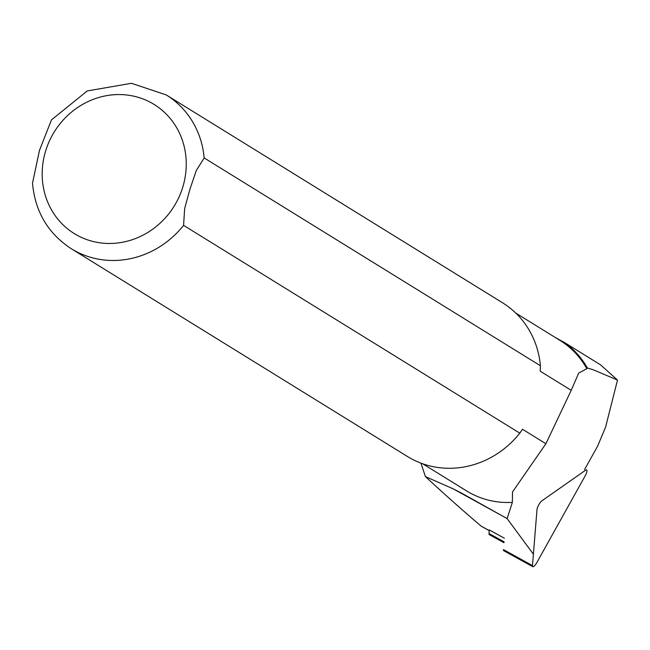 <?xml version="1.0" encoding="UTF-8"?>
<svg xmlns="http://www.w3.org/2000/svg" width="650" height="650" viewBox="0 0 650 650"><rect width="100%" height="100%" fill="white"/><g stroke="black" fill="none" stroke-linecap="round" stroke-linejoin="round"><path stroke-width="0.97" d="M593.084 369.72L617.5 380.063L600.551 364.845L564.98 342.867A89.294 82.932 121.7 0 1 587.397 368.014L593.084 369.72M600.551 364.845L563.517 341.941M481.65 526.403L481.138 526.118C464.75 512.265 446.176 495.763 425.417 476.613L452.904 488.719L462.101 493.415L507.122 518.611L512.354 502.361A88.571 82.257 121.7 0 1 466.676 490.969L422.654 463.767M425.417 476.613L420.932 463.133M554.604 337.074L564.98 342.867M515.783 313.081L559.804 340.283A88.571 82.257 121.7 0 1 586.82 368.704L587.397 368.014M507.122 518.611L533.439 554.239M512.354 502.361L512.501 491.977L545.903 443.731L571.204 390.333L578.695 373.084L586.82 368.704M584.577 469.56L597.586 446.209L605.605 427.099L617.5 380.063M571.204 390.333L540.215 371.183L540.418 365.755L204.181 157.95L196.268 170.56L189.93 189.215L184.657 208.553L183.576 225.355L519.813 433.16L522.462 429.244L545.903 443.731M519.813 433.16A90.374 83.939 121.7 0 1 407.501 456.519L71.256 248.714A90.374 83.939 121.7 0 0 183.576 225.355M204.181 157.95A90.374 83.939 121.7 0 0 166.286 94.957L502.523 302.762A90.374 83.939 121.7 0 1 540.418 365.755M71.256 248.714C48.059 233.537 35.133 211.697 32.5 183.202L39.488 150.337L51.496 119.86L87.263 90.935L131.511 83.297L166.286 94.957M504.376 538.241L489.304 529.937L489.011 533.528A5.785 1.568 -61.2 0 0 489.32 534.649L504.018 542.734M532.48 565.589L503.466 549.608A5.785 1.568 118.8 0 0 503.774 550.729L532.789 566.702A5.785 1.568 118.8 0 0 536.9 562.486L585.195 475.808A5.785 1.568 118.8 0 0 586.666 469.885A5.785 1.568 118.8 0 0 585.65 470.153L541.872 500.841A5.785 1.568 118.8 0 0 536.997 509.592L532.48 565.589A5.785 1.568 118.8 0 0 532.789 566.702M452.904 488.719L506.35 518.148M481.138 526.118L489.247 530.587M182.788 187.111A75.92 70.509 121.7 0 1 60.799 222.519A75.92 70.509 121.7 0 1 99.052 97.419A75.92 70.509 121.7 0 1 182.788 187.111M504.091 541.832L489.011 533.528M489.247 530.644L481.479 526.37"/></g></svg>

